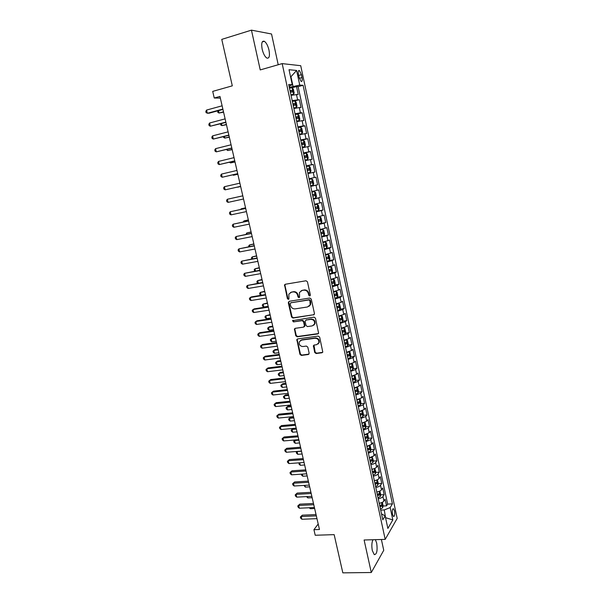 <?xml version="1.0" encoding="UTF-8"?>
<svg xmlns="http://www.w3.org/2000/svg" width="603" height="603" viewBox="0 0 603 603"><rect width="100%" height="100%" fill="white"/><g stroke="black" fill="none" stroke-linecap="round" stroke-linejoin="round"><path stroke-width="0.9" d="M309.731 295.967L310.357 294.973L307.447 281.82L306.015 280.772L285.317 284.254L284.541 284.842L287.39 298.651L288.37 299.382L288.927 298.952L288.845 294.158L291.362 292.214L293.073 291.935C295.349 291.807 296.864 292.922 297.618 295.266L297.995 296.955L298.99 297.686L299.555 297.241L299.45 292.493L302.035 290.473L303.769 290.186C306.068 290.058 307.598 291.181 308.352 293.54L308.728 295.236L309.731 295.967M310.191 295.696L309.188 294.965L308.728 295.236M372.971 539.738C371.727 542.414 371.516 546.024 372.322 550.569L374.267 554.632C376.845 554.451 377.651 550.614 376.694 543.115L375.375 539.67M269.006 50.185C267.905 45.685 266.353 42.723 264.363 41.298C261.898 40.589 261.159 43.22 262.154 49.182C263.277 53.69 264.815 56.644 266.79 58.039C269.262 58.725 270.001 56.109 269.006 50.185M394.528 510.907L393.555 508.766C392.372 508.796 392.025 510.658 392.5 514.344L393.48 516.477C394.664 516.432 395.01 514.578 394.528 510.907M314.698 352.469L316.115 353.524L321.934 352.778L322.786 352.092L319.665 337.13L318.241 336.075L297.633 338.916L296.827 339.542L299.955 354.376L301.357 355.423L308.276 354.534L309.151 353.185L307.794 347.132L306.384 346.077L302.947 346.537C300.068 346.258 298.869 344.682 299.329 341.811L301.5 340.115L315.067 338.26C317.924 338.502 319.16 340.062 318.761 342.926L316.5 344.735L314.231 345.037L313.394 345.7L314.698 352.469L315.143 352.122L316.56 353.177L322.65 352.356M278.217 64.747L271.538 33.994L251.451 30.15L221.761 39.383L232.306 85.837L212.716 91.385L214.246 98.018L219.959 96.427L319.462 529.487L313.929 529.683L315.211 535.253L334.16 534.642L342.828 572.85L371.29 572.511L383.742 550.305L381.39 539.497M251.451 30.15L260.24 69.918L282.174 63.609L385.196 539.384L364.106 539.994L371.29 572.511M313.575 314.985L314.464 313.583L311.261 299.08L309.829 298.025L289.161 301.304L288.302 302.706L291.528 317.02L292.937 318.06L314.216 314.638M315.482 318.18L318.618 333.271L317.773 333.949L297.166 336.813L295.756 335.765L294.445 328.952L295.251 328.326L303.558 327.135L304.432 325.763L303.528 321.693L302.111 320.653L293.457 321.919L292.515 320.66L314.05 317.125L315.482 318.18M383.003 506.023L386.561 505.864L385.121 499.163L383.915 501.07L382.95 496.578C382.159 497.603 380.583 498.334 378.239 498.771M380.583 494.875L384.156 494.686L382.717 487.955L381.495 489.817L380.523 485.302C379.724 486.297 378.141 487.02 375.79 487.458M378.141 483.666L381.752 483.455L380.297 476.694L379.061 478.503L378.089 473.966C377.274 474.945 375.692 475.654 373.332 476.091M375.692 472.405L379.325 472.179L377.87 465.38L376.619 467.144L375.639 462.584C374.817 463.534 373.227 464.227 370.868 464.679M373.227 461.099L376.89 460.843L375.428 454.021L374.161 455.725L373.182 451.15L368.388 453.207M370.755 449.74L374.448 449.461L372.978 442.602L371.697 444.26L370.709 439.655L365.9 441.682M368.267 438.321L371.991 438.019L370.513 431.13L369.217 432.735L368.222 428.107L363.398 430.097M365.765 426.856L369.526 426.525L368.034 419.605L366.73 421.158L365.727 416.507L360.88 418.467M363.255 415.331L367.046 414.977L365.546 408.027L364.227 409.527L363.225 404.854L358.355 406.776M360.73 403.761L364.551 403.377L363.051 396.39L361.71 397.837L360.707 393.148L355.815 395.025M358.19 392.131L362.049 391.724L360.541 384.699L359.184 386.093L358.174 381.382L353.26 383.229M355.634 380.448L359.531 380.011L358.016 372.956L356.652 374.29L355.634 369.556L350.697 371.365M353.072 368.712L357.006 368.245L355.484 361.159L354.097 362.433L353.079 357.677L348.127 359.448M350.494 356.916L354.466 356.418L352.936 349.303L351.534 350.524L350.509 345.745L345.534 347.479M347.901 345.067L351.918 344.539L350.381 337.386L348.964 338.554L347.931 333.753L342.934 335.449M345.293 333.165L349.356 332.607L347.81 325.416L346.378 326.524L345.338 321.701L340.326 323.359M342.67 321.203L346.778 320.615L345.225 313.387L343.778 314.442L342.73 309.588L337.695 311.208M340.032 309.188L344.192 308.563L342.632 301.304L341.162 302.299L340.115 297.422L335.057 299.005M337.386 297.113L341.592 296.45L340.024 289.161L338.539 290.096L337.484 285.196L332.404 286.742M334.718 284.978L338.976 284.284L337.401 276.958L335.901 277.832L334.846 272.91L329.743 274.41M332.034 272.79L336.353 272.059L334.771 264.694L333.255 265.508L332.193 260.564L327.067 262.026M329.336 260.541L333.715 259.772L332.125 252.371L330.587 253.124L329.524 248.157L324.376 249.582M326.231 248.308L331.062 247.426L329.464 239.986L327.911 240.68L326.841 235.69L321.67 237.069M322.304 236.18L328.401 235.019L326.796 227.55L325.221 228.183L324.143 223.163L318.957 224.504M318.829 223.909L325.718 222.552L324.105 215.045L322.522 215.618L321.437 210.568L316.221 211.872M316.13 211.434L323.027 210.025L321.407 202.48L319.809 202.985L318.716 197.92L313.477 199.171M313.417 198.892L320.329 197.437L318.701 189.855L317.08 190.299L315.98 185.204L310.726 186.417M310.696 186.289L317.608 184.782L315.972 177.161L314.336 177.546L313.236 172.428L307.952 173.596M313.236 172.428L314.879 172.074L313.236 164.415L306.309 165.998M306.279 165.87L311.578 164.725L310.47 159.584L312.135 159.298L310.485 151.602L303.55 153.237M303.49 152.951L308.804 151.85L307.696 146.68L309.377 146.454L307.718 138.72L300.776 140.409M300.678 139.956L306.023 138.901L304.907 133.708L306.61 133.549L304.937 125.778L297.995 127.519M297.859 126.901L303.226 125.891L302.103 120.675L303.822 120.585L302.148 112.769L296.035 114.351M295.025 113.786L300.415 112.821L299.284 107.568L301.025 107.553L299.337 99.699L292.176 100.595M294.46 100.995L299.337 99.699M298.455 74.418L299.08 77.335L301.085 81.42C302.201 81.752 302.518 80.47 302.043 77.568L301.425 74.674L299.412 70.566C298.297 70.227 297.98 71.508 298.455 74.418M282.174 63.609L300.724 65.704L397.189 518.399L385.196 539.384M386.561 505.864L387.646 504.1L392.425 503.874L303.083 85.287L299.744 85.106L289.304 87.329M392.425 503.874L390.186 507.583L392.824 519.907L387.872 528.439L385.166 515.889L382.792 519.831L288.694 84.495L292.259 84.691L289.025 69.714L296.608 70.461L299.744 85.106M387.646 504.1L298.123 86.644L296.518 86.561L298.214 94.452L291.03 95.304M300.415 112.821L302.148 112.769M303.226 125.891L304.937 125.778M306.023 138.901L307.718 138.72M308.804 151.85L310.485 151.602M311.578 164.725L313.236 164.415M317.608 184.782L315.98 185.204M320.329 197.437L318.716 197.92M323.027 210.025L321.437 210.568M325.718 222.552L324.143 223.163M328.401 235.019L326.841 235.69M331.062 247.426L329.524 248.157M333.715 259.772L332.193 260.564M336.353 272.059L334.846 272.91M338.976 284.284L337.484 285.196M341.592 296.45L340.115 297.422M344.192 308.563L342.73 309.588M346.778 320.615L345.338 321.701M349.356 332.607L347.931 333.753M351.918 344.539L350.509 345.745M354.466 356.418L353.079 357.677M357.006 368.245L355.634 369.556M359.531 380.011L358.174 381.382M362.049 391.724L360.707 393.148M364.551 403.377L363.225 404.854M367.046 414.977L365.727 416.507M369.526 426.525L368.222 428.107M371.991 438.019L370.709 439.655M374.448 449.461L373.182 451.15M376.89 460.843L375.639 462.584M379.325 472.179L378.089 473.966M381.752 483.455L380.523 485.302M384.156 494.686L382.95 496.578M385.588 517.819L384.269 509.942L380.689 510.1M293.02 86.312L291.008 76.965L290.586 76.935M290.616 77.078L296.608 70.461M289.071 86.229L292.259 84.691M318.203 523.992L313.929 529.683M214.246 98.018L220.351 98.101M385.686 518.279L385.965 517.804L392.824 519.907M381.503 513.884L385.166 515.889M290.947 94.92L293.503 94.37L294.189 93.081L293.337 89.123L292.078 87.759L296.518 86.561M298.123 86.644L303.083 85.287M299.284 107.568L293.887 108.517M302.103 120.675L296.729 121.663M304.907 133.708L299.555 134.748M307.696 146.68L302.367 147.758M310.47 159.584L305.163 160.707M309.06 178.729L314.336 177.546M311.826 191.528L317.08 190.299M314.578 204.259L319.809 202.985M317.321 216.929L322.522 215.618M320.042 229.539L325.221 228.183M322.756 242.082L327.911 240.68M325.454 254.564L330.587 253.124M328.138 266.986L333.255 265.508M330.813 279.347L335.901 277.832M333.467 291.648L338.539 290.096M336.112 303.897L341.162 302.299M338.75 316.078L343.778 314.442M341.366 328.198L346.378 326.524M343.974 340.265L348.964 338.554M346.574 352.273L351.534 350.524M349.152 364.227L354.097 362.433M351.73 376.121L356.652 374.29M354.285 387.955L359.184 386.093M356.833 399.736L361.71 397.837M359.365 411.457L364.227 409.527M361.89 423.125L366.73 421.158M364.4 434.74L369.217 432.735M366.895 446.295L371.697 444.26M369.383 457.798L374.161 455.725M371.855 469.247C374.214 468.802 375.805 468.101 376.619 467.144M374.32 480.644C376.679 480.207 378.254 479.491 379.061 478.503M376.769 491.988C379.121 491.551 380.697 490.827 381.495 489.817M379.212 503.279C381.556 502.849 383.124 502.111 383.915 501.07M384.269 509.942L390.186 507.583M309.188 294.965L308.819 293.269C308.058 290.91 306.535 289.794 304.236 289.922L303.769 290.186M301.161 290.736L304.236 289.922M290.54 292.463L293.555 291.671C295.824 291.543 297.339 292.651 298.093 294.995L298.47 296.684L299.457 297.407M285.272 284.262L284.948 285.415L287.872 298.379L288.829 299.111M289.071 301.327L288.784 302.42L292.01 316.726L293.412 317.766L314.027 314.683M309.934 300.686L308.932 299.955L290.797 302.812L290.194 303.791L290.586 305.555C291.339 307.877 292.847 308.992 295.108 308.887L307.5 306.98L310.138 304.877L309.934 300.686L310.394 300.407L309.392 299.676L308.932 299.955M290.827 302.796L309.392 299.676M309 306.354L310.598 304.59L310.786 302.193L310.334 302.472M310.394 300.407L310.786 302.193M295.086 328.364L294.867 329.381L296.231 335.449L297.633 336.489L318.452 333.565M304.206 326.781L304.892 325.447L303.987 321.391L302.578 320.344L293.457 321.919M293.066 320.231L293.932 321.618M312.264 325.891L314.495 324.105C314.947 321.18 313.718 319.605 310.816 319.371L306.007 320.072L305.126 321.459L306.038 325.53L307.455 326.577L312.264 325.891M313.681 325.251L314.947 323.788C315.392 320.879 314.171 319.304 311.269 319.062L310.816 319.371M305.834 320.118L311.269 319.062M313.982 345.097L315.143 352.122M318.045 344.012L319.206 342.587C319.598 339.723 318.369 338.177 315.512 337.936L315.067 338.26M300.528 340.439L301.967 339.791L315.512 337.936M297.445 338.961L297.241 339.941L300.422 354.029L301.817 355.077L308.977 354.119M292.078 87.759L289.478 88.121M293.503 94.37L290.91 94.746M218.505 110.643L219.055 113.032L223.577 112.166M290.367 92.229L292.447 91.89L292.229 90.314L290.02 90.646M290.058 90.819L290.578 90.759L291.189 91.754M217.773 110.839L217.856 112.459L219.055 113.032L223.502 111.834M222.869 109.083L207.326 113.304L206.573 110.063L222.123 105.811M222.952 109.437L208.834 113.266L206.113 112.716L205.811 111.419L206.573 110.063M293.789 108.088L296.337 107.538L297.023 106.218L296.179 102.284L294.92 100.965L292.334 101.357M296.337 107.538L293.759 107.945M221.489 123.585L221.957 125.597L226.464 124.708M293.224 105.442L295.289 105.08L295.078 103.512L292.877 103.859M292.915 104.017L293.442 103.95L294.038 104.952M220.479 123.856L220.751 125.002L221.957 125.597L226.396 124.429M296.623 121.195L299.163 120.645L299.842 119.288L298.998 115.377L297.754 114.095L295.184 114.525M299.163 120.645L296.601 121.082M224.459 136.466L224.836 138.095L229.328 137.19M296.065 118.587L298.123 118.211L297.92 116.65L295.719 117.012M295.749 117.14L296.284 117.072L296.872 118.09M223.457 136.73L223.63 137.484L224.836 138.095L229.276 136.964M299.442 134.235L301.975 133.678L302.638 132.298L301.801 128.401L300.573 127.165L298.018 127.617M301.975 133.678L299.427 134.145M227.421 149.288L227.708 150.539L232.185 149.612M298.892 131.665L300.942 131.273L300.746 129.72L298.553 130.105M298.568 130.195L299.118 130.127L299.683 131.168M226.411 149.536L227.708 150.539L232.14 149.438M302.246 147.207L304.771 146.65L305.427 145.24L304.598 141.366L303.377 140.175L300.829 140.657M304.771 146.65L302.231 147.147M230.361 162.041L230.565 162.916L235.027 161.973M301.704 144.682L303.746 144.268L303.558 142.723L301.364 143.122M301.379 143.19L301.93 143.122L302.487 144.177M229.374 162.282L230.565 162.916L234.997 161.853M225.869 122.115L210.341 126.215L209.588 122.997L225.115 118.866M225.937 122.417L210.341 126.215L209.12 125.612L208.819 124.324L209.588 122.997M228.846 135.087L213.334 139.067L212.588 135.863L228.1 131.853M228.899 135.328L213.334 139.067L212.113 138.441L211.811 137.16L212.588 135.863M231.816 147.999L216.311 151.858L215.565 148.662L231.07 144.78M231.854 148.187L216.311 151.858L215.083 151.21L214.789 149.936L215.565 148.662M234.763 160.843L219.273 164.581L218.535 161.408L234.024 157.639M234.793 160.971L219.273 164.581L218.045 163.91L217.751 162.644L218.535 161.408M305.035 160.119L307.56 159.561L308.208 158.114L307.372 154.262L306.166 153.117L303.633 153.622M307.56 159.561L305.028 160.081M233.286 174.734L233.406 175.239L237.853 174.275M304.5 157.632L306.535 157.202L306.354 155.664L304.168 156.079M304.176 156.124L304.734 156.049L305.269 157.134M232.72 174.87L233.406 175.239L237.831 174.207M237.703 173.626L222.221 177.244L221.489 174.086L236.964 170.438M237.718 173.702L222.221 177.244L220.992 176.558L220.698 175.292L221.489 174.086M310.326 172.405L307.816 172.955L310.326 172.405L310.967 170.928L310.138 167.091L308.947 165.991L306.422 166.526M237.574 187.224L240.665 186.523L237.574 187.224M307.289 170.513L309.309 170.069L309.143 168.538L306.95 168.976L307.522 168.908L308.035 170.046M240.62 186.342L225.16 189.839L224.429 186.696L239.896 183.169M240.627 186.365L225.16 189.839L223.932 189.138L223.638 187.88L224.429 186.696M311.706 178.797L309.196 179.37L311.706 178.797L312.889 179.86L313.711 183.681L313.1 185.144L311.736 178.827M313.1 185.144L310.583 185.762M310.055 183.335L312.075 182.875L311.909 181.352L309.723 181.804M311.909 181.352L310.296 181.707L310.055 183.32M242.798 195.824L227.346 199.254L242.805 195.839M228.077 202.382L226.849 201.658L226.555 200.407L227.346 199.254L228.077 202.382L243.529 198.998M313.334 198.508L315.829 197.897L316.447 196.367L315.625 192.568L314.457 191.55L311.962 192.146M314.457 191.55L311.955 192.116M245.557 207.816L241.155 208.826L241.268 209.316M312.814 196.096L314.826 195.613L314.668 194.098L312.482 194.565M314.668 194.098L313.055 194.445L312.806 196.05M245.572 207.884L241.155 208.826L240.71 209.437M245.685 208.374L230.263 211.743L245.7 208.45M230.987 214.864L229.751 214.118L229.464 212.874L230.263 211.743L230.987 214.864L246.423 211.593M316.078 211.193L318.557 210.553L319.168 208.992L318.354 205.216L317.193 204.236L314.706 204.862M317.193 204.236L314.698 204.801M248.33 219.899L243.944 220.932L244.14 221.783M315.557 208.789L317.555 208.291L317.404 206.784L315.226 207.266M315.844 207.123L315.542 208.721M248.361 220.02L243.944 220.932L243.16 221.987M248.557 220.871L233.157 224.18L248.587 221M233.874 227.278L232.645 226.517L232.351 225.281L233.157 224.18L233.874 227.278L249.303 224.12M318.806 223.811L321.271 223.148L321.874 221.557L321.06 217.796L319.914 216.861L317.442 217.51M319.914 216.861L317.427 217.427M251.097 231.929L246.725 232.984L247.004 234.183M318.286 221.422L320.283 220.909L320.133 219.402L317.962 219.907M318.618 219.748L318.271 221.324M251.134 232.102L246.725 232.984L246.001 234.386M251.413 233.301L236.037 236.549L251.451 233.482M236.753 239.632L235.517 238.856L235.23 237.62L236.037 236.549L236.753 239.632L252.167 236.595M321.52 236.368L323.984 235.637L324.565 234.062L323.758 230.316L322.62 229.419L320.163 230.097M322.62 229.419L320.14 229.992M253.848 243.906L249.491 244.969L249.846 246.521M321.007 233.987L322.989 233.467L322.854 231.967L320.683 232.487M321.369 232.313L320.977 233.874M253.901 244.125L249.491 244.969L248.685 245.994L248.851 246.717M254.255 245.677L238.909 248.866L254.308 245.911M239.617 251.933L238.381 251.134L238.095 249.906L238.909 248.866L239.617 251.933L255.016 249.001M324.218 248.866L326.675 248.104L327.248 246.506L326.442 242.775L325.319 241.916L322.869 242.625M325.319 241.916L322.846 242.489M256.584 255.823L252.242 256.908L252.68 258.808M323.705 246.499L325.68 245.956L325.552 244.464L323.381 244.999M324.105 244.826L323.675 246.356M256.644 256.087L252.242 256.908L251.428 257.903L251.685 258.989M257.082 257.994L241.758 261.122L257.149 258.272M242.474 264.174L241.23 263.353L240.944 262.132L241.758 261.122L242.474 264.174L257.858 261.355M326.909 261.303L329.336 260.556L329.916 258.883L329.117 255.175L328.002 254.36L325.567 255.092M328.002 254.36L325.53 254.933M259.313 267.687L254.986 268.787L255.499 271.026M326.396 258.943L328.364 258.386L328.243 256.901L326.08 257.451M326.818 257.27L326.366 258.777M259.38 267.996L254.986 268.787L254.172 269.76L254.768 271.162M259.901 270.242L244.599 273.31L259.976 270.574M245.308 276.355L244.064 275.518L243.785 274.305L244.599 273.31L245.308 276.355L260.684 273.641M329.585 273.672L331.997 272.903L332.57 271.207L331.778 267.513L330.67 266.737L328.251 267.498M330.67 266.737L328.205 267.31M262.026 279.498L257.707 280.614L258.303 283.191M329.08 271.327L331.032 270.762L330.919 269.277L328.756 269.843M329.517 269.654L329.034 271.139M262.109 279.852L257.707 280.614L256.893 281.556L257.164 282.739L257.941 283.259M262.704 282.438L247.426 285.445L262.787 282.822M248.135 288.475L246.891 287.623L246.604 286.41L247.426 285.445L248.135 288.475L263.488 285.875M332.245 285.988L334.65 285.189L335.215 283.463L334.424 279.792L333.323 279.053L330.919 279.837M333.323 279.053L330.874 279.626M264.725 291.249L260.428 292.38L261.099 295.297M331.74 283.651L333.693 283.071L333.58 281.593L331.424 282.181M332.193 281.978L331.695 283.44M264.815 291.648L260.428 292.38L259.607 293.307L259.878 294.475L261.084 295.304M265.493 294.573L251.541 296.864L250.237 297.528L265.591 295.01M250.938 300.535L249.695 299.668L249.416 298.462L250.237 297.528L250.938 300.535L266.285 298.048M334.891 298.244L337.303 297.377L337.838 295.666L337.054 292.01L335.999 291.332L333.572 292.123M337.303 297.377L335.999 291.332L333.519 291.89M267.415 302.947L263.127 304.093L263.797 307.017L268.192 306.324M334.394 295.922L336.331 295.319L336.225 293.849L334.077 294.452M334.861 294.241L334.341 295.681M267.513 303.392L263.127 304.093L262.305 304.99L262.569 306.158L263.797 307.017M268.267 306.656L254.33 308.849L253.041 309.55L268.373 307.138M253.735 312.542L252.491 311.653L252.212 310.462L253.041 309.55L253.735 312.542L269.074 310.161M337.529 310.439L339.911 309.588L340.454 307.809L339.67 304.176L338.6 303.513L336.21 304.349M338.6 303.513L336.157 304.093M270.091 314.585L265.817 315.753L266.488 318.663L270.875 318M337.032 308.125L338.961 307.515L338.863 306.045L336.715 306.663M337.514 306.452L336.971 307.862M270.204 315.083L265.817 315.753L264.988 316.628L265.26 317.789L266.488 318.663M271.026 318.678L257.104 320.773L255.823 321.512L271.146 319.206M256.524 324.489L255.273 323.585L254.994 322.394L255.823 321.512L256.524 324.489L271.84 322.213M340.152 322.575L342.519 321.701L343.062 319.899L342.278 316.274L341.215 315.648L338.841 316.515M341.215 315.648L338.78 316.228M272.752 326.178L269.692 326.622L268.493 327.361L269.164 330.256L273.543 329.622M339.655 320.276L341.584 319.643L341.486 318.18L339.338 318.821M340.145 318.595L339.595 319.982M272.873 326.72L268.493 327.361L267.664 328.213L267.928 329.366L269.164 330.256M273.777 330.64L259.863 332.645L258.597 333.414L273.905 331.22M259.29 336.384L258.039 335.464L257.767 334.281L258.597 333.414L259.29 336.384L274.599 334.213M342.76 334.65L345.12 333.753L345.655 331.921L344.878 328.318L343.823 327.731L341.456 328.62M343.823 327.731L342.888 327.859M342.142 328.04L341.396 328.318M275.405 337.718L272.345 338.14L271.162 338.916L271.825 341.795L276.197 341.185M342.27 332.359L344.185 331.718L344.094 330.263L341.954 330.911M342.768 330.685L342.202 332.049M275.533 338.298L271.162 338.916L270.325 339.738L270.589 340.891L271.825 341.795M276.513 342.542L262.614 344.456L261.363 345.263L276.656 343.175M262.049 348.217L260.798 347.283L260.519 346.099L261.363 345.263L262.049 348.217L277.342 346.152M345.361 346.672L347.705 345.745L348.233 343.891L347.456 340.303L346.439 339.768L344.064 340.672M347.72 345.7L346.439 339.768L345.881 339.828M344.524 340.152L343.996 340.341M278.043 349.197L274.991 349.604L273.815 350.411L274.471 353.283L278.842 352.702M344.871 344.396L346.778 343.733L346.695 342.285L344.554 342.949M345.376 342.723L344.795 344.057M278.187 349.83L273.815 350.411L272.971 351.217L273.234 352.356L274.471 353.283M279.234 354.398L265.35 356.207L264.106 357.059L279.393 355.069M264.792 359.999L263.541 359.041L263.262 357.873L264.106 357.059L264.792 359.999L280.071 358.031M347.946 358.634L350.283 357.685L350.795 355.8L350.026 352.235L348.994 351.722L346.657 352.657M280.666 360.632L277.621 361.016L276.453 361.86L277.109 364.709L281.48 364.167M347.456 356.365L349.356 355.695L349.273 354.247L347.147 354.933M347.976 354.692L347.381 356.004M280.825 361.303L276.453 361.86L275.609 362.637L275.873 363.775L277.109 364.709M281.94 366.187L268.071 367.913L266.843 368.795L282.106 366.91M267.521 371.727L266.27 370.755L265.998 369.586L266.843 368.795L267.521 371.727L282.784 369.858M350.524 370.536L352.845 369.564L353.35 367.657L352.589 364.106L351.564 363.632L349.235 364.596M283.282 372.006L280.237 372.375L279.083 373.249L279.732 376.091L284.103 375.571M350.034 368.282L351.926 367.596L351.851 366.149L349.725 366.858M350.554 366.609L349.951 367.898M283.448 372.729L279.083 373.249L278.239 374.011L278.496 375.141L279.732 376.091M284.639 377.93L270.777 379.558L269.564 380.478L284.82 378.692M270.242 383.395L268.983 382.408L268.712 381.239L269.564 380.478L270.242 383.395L285.49 381.631M354.036 375.548L351.805 376.468M354.172 375.503L355.129 375.925L355.891 379.46L355.393 381.39L353.079 382.385M285.882 383.335L282.837 383.681L281.699 384.593L282.347 387.42L286.711 386.93M352.597 380.139L354.481 379.438L354.406 377.998L352.288 378.722M353.124 378.473L352.506 379.732M286.056 384.096L281.699 384.593L280.847 385.325L281.111 386.455L282.347 387.42M287.322 389.606L273.476 391.151L272.27 392.108L287.51 390.42M272.948 395.01L271.689 394L271.418 392.847L272.27 392.108L272.948 395.01L288.181 393.344M356.501 387.412L354.36 388.287M356.78 387.322L357.669 387.684L358.423 391.204L357.933 393.156L355.627 394.181M288.475 394.611L285.43 394.942L284.299 395.885L284.948 398.696L289.304 398.236M355.144 391.942L357.021 391.226L356.953 389.794L354.843 390.525M355.672 390.277L355.054 391.513M288.656 395.417L284.299 395.885L283.448 396.593L285.43 394.942M284.948 398.696L283.712 397.716L283.448 396.593M289.998 401.236L276.159 402.683L274.968 403.686L290.194 402.095M275.639 406.565L274.38 405.548L274.109 404.394L274.968 403.686L275.639 406.565L290.865 405.005M274.109 404.394L276.159 402.683M358.943 399.224L356.901 400.053M359.373 399.08L360.187 399.39L360.941 402.887L360.458 404.869L358.167 405.917M291.053 405.834L288.015 406.143L286.892 407.123L287.541 409.927L291.89 409.49M357.685 403.686L359.554 402.962L359.494 401.53L357.383 402.284M358.22 402.028L357.587 403.241M291.249 406.678L286.892 407.123L286.041 407.809L288.015 406.143M287.541 409.927L286.297 408.932L286.041 407.809M292.659 412.814L278.835 414.171L277.651 415.203L292.862 413.711M278.315 418.075L277.056 417.035L276.792 415.889L277.651 415.203L278.315 418.075L293.525 416.613M276.792 415.889L278.835 414.171M361.37 410.975L359.433 411.759M361.958 410.786L362.697 411.035L363.451 414.525L362.968 416.522L360.692 417.593M293.623 417.005L290.586 417.299L289.47 418.309L290.118 421.098L294.468 420.69M360.21 415.377L362.071 414.638L362.011 413.213L359.908 413.982M362.071 414.638L360.112 414.909M293.827 417.894L289.47 418.309L288.618 418.972L290.586 417.299M290.118 421.098L288.875 420.087L288.618 418.972M295.304 424.331L281.488 425.597L280.32 426.668L295.523 425.281M280.983 429.524L279.724 428.477L279.46 427.331L280.32 426.668L280.983 429.524L296.186 428.16M279.46 427.331L281.488 425.597M363.79 422.673L361.951 423.412M364.536 422.424L365.192 422.635L365.946 426.102L365.471 428.122L363.202 429.215M362.727 427.014L364.581 426.261L364.529 424.836L362.426 425.62M364.581 426.261L362.622 426.517M296.39 429.057L292.04 429.449L292.681 432.223L297.03 431.846M293.103 428.439L291.181 430.09L293.096 428.439M292.681 432.223L291.437 431.198L291.181 430.09M297.935 435.796L284.134 436.979L282.98 438.08L298.168 436.791M283.644 440.929L282.377 439.858L282.114 438.72L282.98 438.08L283.644 440.929L298.824 439.655M282.114 438.72L284.134 436.979M366.194 434.318L364.453 435.012M367.099 434.009L367.679 434.168L368.425 437.62L367.958 439.67L365.704 440.785M365.23 438.592L367.076 437.831L367.023 436.406L364.928 437.205M367.076 437.831L365.116 438.08M298.945 440.175L294.603 440.537L295.236 443.303L299.578 442.941M295.176 439.964L293.736 441.155L295.071 439.971M295.236 443.303L293.993 442.255L293.736 441.155M300.558 447.207L286.772 448.3L285.626 449.439L300.799 448.24M286.282 452.273L285.023 451.187L284.759 450.057L285.626 449.439L286.282 452.273L301.455 451.097M284.759 450.057L286.772 448.3M368.584 445.911L366.948 446.552M369.669 445.534L370.159 445.655L370.898 449.092L370.438 451.165L368.192 452.303M367.724 450.117L369.564 449.341L369.511 447.923L367.423 448.738M369.564 449.341L367.604 449.582M301.485 451.24L297.143 451.572L297.776 454.323L302.118 453.999M297.294 451.421L296.284 452.167L297.053 451.436M297.776 454.323L296.533 453.268L296.284 452.167M303.166 458.566L289.395 459.576L288.257 460.752L303.415 459.644M288.912 463.564L287.654 462.471L287.39 461.34L288.257 460.752L288.912 463.564L304.07 462.486M287.39 461.34L289.395 459.576M370.966 457.443L369.435 458.039M372.224 457.006L373.355 460.511L372.918 462.546L370.672 463.767M370.204 461.589L372.036 460.798L371.991 459.388L369.903 460.217M372.036 460.798L370.084 461.031M299.736 462.795L300.309 465.297L304.643 464.996M300.309 465.297L299.065 464.227L299.088 462.84M298.809 463.134L299.269 462.833M305.766 469.873L292.003 470.8L290.88 472.006L306.023 470.996M291.535 474.81L290.269 473.694L290.005 472.579L290.88 472.006L291.535 474.81L306.671 473.822M290.005 472.579L292.003 470.8M373.332 468.923L371.908 469.473M374.772 468.418L375.805 471.87L375.375 473.935L373.136 475.172M372.669 473.008L374.493 472.202L374.448 470.792L372.375 471.644M374.493 472.202L372.541 472.428M302.344 474.109L302.834 476.227L307.161 475.948M302.834 476.227L301.583 475.141L301.357 474.169M308.352 481.126L294.603 481.963L293.488 483.207L308.623 482.294M294.136 486.003L292.87 484.872L292.613 483.757L293.488 483.207L294.136 486.003L309.264 485.106M292.613 483.757L294.603 481.963M375.692 480.35L374.365 480.855M377.32 479.762L378.239 483.184L377.817 485.264L375.594 486.523M375.126 484.375L376.943 483.561L376.905 482.144L374.832 483.011M376.943 483.561L374.998 483.772M304.937 485.362L305.344 487.103L309.671 486.847M305.344 487.103L303.957 485.423M310.922 492.327L297.189 493.081L296.088 494.362L311.201 493.533M296.736 497.136L295.462 495.998L295.206 494.882L296.088 494.362L296.736 497.136L311.849 496.337M295.206 494.882L297.189 493.081M378.043 491.716L376.815 492.184M379.86 491.061L380.666 494.437L380.237 496.601L378.036 497.829M377.568 495.681L379.377 494.859L379.347 493.45L377.274 494.332M379.377 494.859L377.433 495.063M307.522 496.57L307.839 497.927L312.158 497.701M307.839 497.927L306.543 496.616M313.485 503.475L299.766 504.153L298.673 505.457L313.771 504.726M299.314 508.223L298.048 507.07L297.792 505.962L298.673 505.457L299.314 508.223L314.419 507.515M297.792 505.962L299.766 504.153M380.38 503.038L379.249 503.46M382.362 502.307L383.078 505.646L382.671 507.771L380.463 509.075M380.003 506.942L381.805 506.105L381.774 504.696L379.709 505.593M381.805 506.105L379.867 506.301M310.1 507.718L310.326 508.706L314.645 508.51M310.326 508.706L309.271 507.756M316.04 514.578L302.329 515.166L301.244 516.507L316.334 515.866M301.884 519.266L300.618 518.09L300.362 516.99L301.244 516.507L301.884 519.266L316.974 518.648M300.362 516.99L302.329 515.166M297.588 99.676L296.45 94.407M298.673 75.443L301.425 74.674M299.337 78.322L302.043 77.568M308.819 293.269L308.352 293.54M302.51 290.209L302.035 290.473M298.47 296.684L297.995 296.955M298.093 294.995L297.618 295.266M293.555 291.671L293.073 291.935M291.844 291.95L291.362 292.214M287.872 298.379L287.39 298.651M284.948 285.415L284.458 285.671M293.412 317.766L292.937 318.06M292.01 316.726L291.528 317.02M288.784 302.42L288.302 302.706M291.279 302.533L290.797 302.812M318.218 333.625L317.773 333.949M297.633 336.489L297.166 336.813M296.231 335.449L295.756 335.765M294.867 329.381L294.392 329.698M304.892 325.447L304.432 325.763M303.987 321.391L303.528 321.693M302.578 320.344L302.111 320.653M306.467 319.771L306.007 320.072M313.794 346.054L313.349 346.393M301.967 339.791L301.5 340.115M308.736 354.18L308.276 354.534M301.817 355.077L301.357 355.423M300.422 354.029L299.955 354.376M297.241 339.941L296.774 340.273M322.371 352.431L321.934 352.778M316.56 353.177L316.115 353.524M293.518 94.339L292.108 87.797M290.397 90.767L292.101 90.299M296.359 107.507L294.957 100.995M293.246 103.95L294.95 103.505M299.186 120.608L297.784 114.133M296.081 117.072L297.784 116.635M301.997 133.647L300.603 127.203M298.907 130.135L300.603 129.705M304.794 146.619L303.407 140.205M301.711 143.122L303.407 142.715M307.575 159.524L306.196 153.139M304.507 156.049L306.203 155.657M310.341 172.368L308.977 166.013M307.289 168.915L308.977 168.531M310.379 183.244L312.075 182.875M315.844 197.859L314.487 191.573M313.13 195.975L314.826 195.613M318.572 210.515L317.223 204.259M315.866 208.638L317.555 208.291M321.286 223.11L319.944 216.884M318.595 221.248L320.283 220.909M323.984 235.637L322.65 229.441M321.301 233.791L322.989 233.467M326.675 248.104L325.349 241.939M323.999 246.265L325.68 245.956M329.351 260.511L328.032 254.376M326.683 258.687L328.364 258.386M332.012 272.858L330.7 266.752M329.351 271.049L331.032 270.762M334.665 285.144L333.353 279.068M332.012 283.342L333.693 283.071M334.657 295.583L336.331 295.319M339.926 309.543L338.63 303.528M337.288 307.764L338.961 307.515M342.534 321.655L341.245 315.663M339.911 319.884L341.584 319.643M345.135 333.708L343.846 327.746M342.512 331.952L344.185 331.718M345.112 343.959L346.778 343.733M350.298 357.632L349.024 351.737M347.69 355.906L349.356 355.695M352.853 369.518L351.587 363.639M350.26 367.792L351.926 367.596M355.408 381.337L354.149 375.518M352.815 379.626L354.481 379.438M357.941 393.103L356.705 387.352M355.363 391.407L357.021 391.226M360.466 404.817L359.237 399.126M357.896 403.128L359.554 402.962M362.983 416.469L361.77 410.847M365.486 428.07L364.287 422.515M367.973 439.617L366.79 434.122M370.453 451.112L369.277 445.685M372.918 462.546L371.757 457.187M375.375 473.935L374.229 468.629M377.817 485.264L376.687 480.026M380.244 496.548L379.129 491.37M382.671 507.771L381.563 502.653M262.237 41.939L264.363 41.298M392.968 508.796L393.555 508.766M298.485 70.822L299.412 70.566M285.031 284.593L284.541 284.842M310.598 304.59L310.138 304.877M294.92 328.635L294.445 328.952M304.839 326.178L304.379 326.494M292.99 320.359L292.515 320.66M314.947 323.788L314.495 324.105M313.839 345.361L313.394 345.7M319.206 342.587L318.761 342.926M297.302 339.21L296.827 339.542M290.578 90.759L292.229 90.314M293.442 103.95L295.078 103.512M296.284 117.072L297.92 116.65M299.118 130.127L300.746 129.72M301.93 143.122L303.558 142.723M304.734 156.041L306.354 155.664M307.522 168.908L309.143 168.538M316.402 206.987L317.404 206.784M319.432 219.545L320.133 219.402M322.296 232.072L322.854 231.967M325.085 244.547L325.552 244.464M327.828 256.976L328.243 256.901M330.542 269.337L330.919 269.277"/></g></svg>
